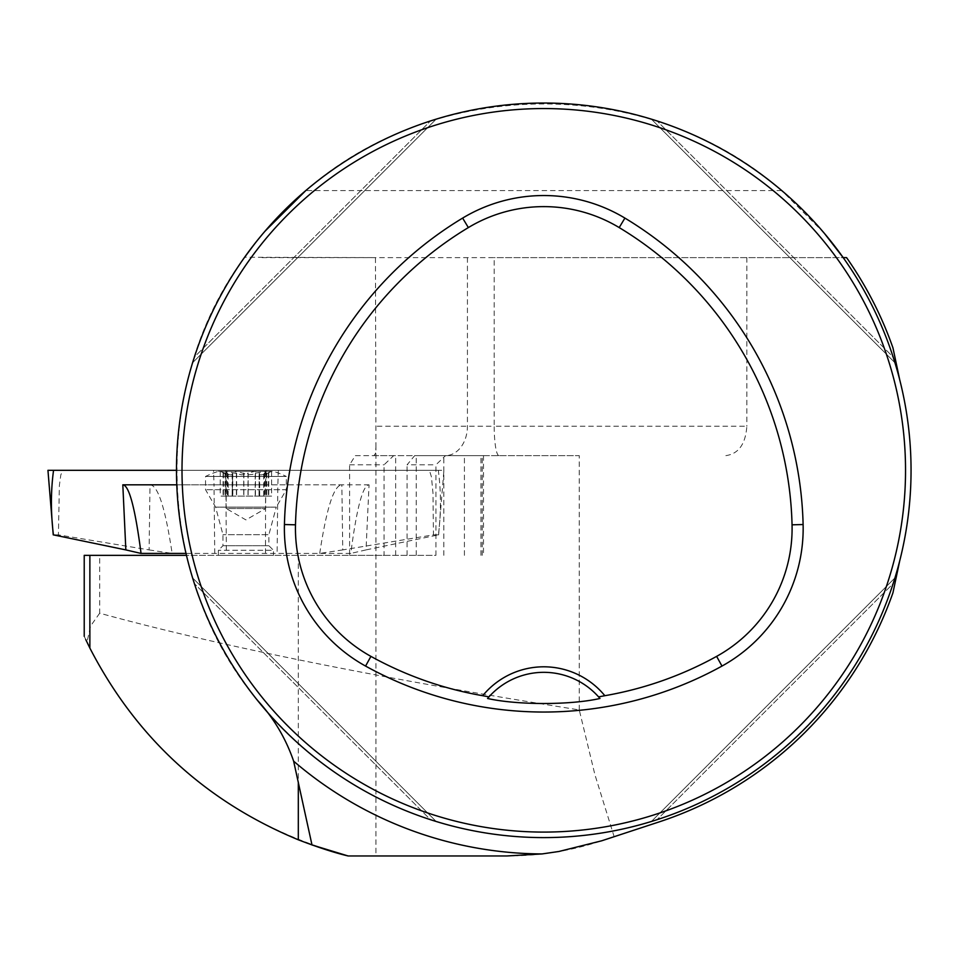 <?xml version="1.0" encoding="UTF-8"?>
<svg xmlns="http://www.w3.org/2000/svg" width="959" height="959" viewBox="0 0 959 959"><rect width="100%" height="100%" fill="white"/><g stroke="black" fill="none" stroke-linecap="round" stroke-linejoin="round"><path stroke-width="0.72" stroke-dasharray="4.79 3.6" d="M892.949 592.794C855.872 699.818 767.116 786.859 659.384 821.827L614.144 836.704L594.88 774.572L579.26 709.924C379.201 678.229 219.335 645.982 99.688 613.197L99.688 555.345L435.937 555.345L435.937 464.803L445.551 455.633L414.672 455.633L407.084 464.803L435.937 464.803M579.26 709.924L579.26 455.633L445.551 455.633M375.94 855.955L348.105 855.955L375.94 855.955L375.94 447.35L375.46 453.547L373.914 455.633L355.345 455.633L349.603 464.803L349.603 555.345L186.478 555.345M375.94 447.35L375.448 257.623L244.629 257.24C149.496 384.931 155.67 578.984 257.288 700.142A367.273 367.273 0 0 0 899.686 560.967C907.226 531.214 911.014 501.006 911.05 470.318C911.014 439.63 907.226 409.421 899.686 379.668A367.273 367.273 0 0 0 843.165 257.587M349.603 555.345L384.068 555.345L384.068 464.803L393.681 455.633L483.492 455.633L414.672 455.633M393.681 455.633L355.345 455.633M373.914 455.633L579.26 455.633M84.224 636.296L85.723 639.521M99.688 613.197L90.614 625.975L86.981 642.158C141.548 751.58 228.59 822.846 348.105 855.955L507.047 855.955C539.665 855.919 571.228 850.861 601.725 840.791L614.144 836.704M725.855 455.633C738.574 453.847 745.575 444.053 746.845 426.24L494.197 426.24L494.197 257.623L375.448 257.623M892.949 347.841C881.609 315.643 866.145 285.578 846.569 257.623L746.845 257.623L746.845 426.24M254.758 243.682L265.032 231.167M781.741 190.565L305.801 190.565C437.316 75.078 650.226 75.078 781.741 190.565L824.368 233.337M893.141 583.623C857.873 694.004 767.464 784.414 657.071 819.681C767.464 784.414 857.873 694.004 893.141 583.623L657.071 819.681L893.141 583.623M194.413 357.024C229.68 246.631 320.078 156.221 430.471 120.954C320.078 156.221 229.68 246.631 194.413 357.024L430.471 120.954L194.413 357.024M893.141 357.024C857.873 246.631 767.464 156.221 657.071 120.954C767.464 156.221 857.873 246.631 893.141 357.024L657.071 120.954L893.141 357.024M430.471 819.681C320.078 784.414 229.68 694.004 194.413 583.623C229.68 694.004 320.078 784.414 430.471 819.681L194.413 583.623L430.471 819.681M487.568 698.476A73.459 73.459 0 0 1 599.974 698.476M894.927 577.929L651.389 821.479L894.927 577.929M192.615 362.706L436.165 119.156L192.615 362.706M651.389 119.156L894.927 362.706L651.389 119.156M436.165 821.479L192.615 577.929L436.165 821.479M746.845 257.623L494.197 257.623M262.095 257.623L843.333 257.623M384.068 555.345L435.937 555.345M407.084 555.345L407.084 464.803M416.242 555.345L416.242 455.633M395.659 555.345L395.659 455.633M349.603 464.803L384.068 464.803M482.221 555.345L482.221 455.633M480.938 555.345L480.938 455.633M273.471 555.345L218.376 555.345L273.471 555.345L273.471 550.298L218.376 550.298L273.471 550.298L268.88 545.707L222.968 545.707L268.88 545.707L268.88 534.678L222.968 534.678L268.88 534.678L276.264 507.131L215.595 507.131L276.264 507.131L286.333 489.689L205.526 489.689L286.333 489.689L286.333 476.467L205.526 476.467L286.333 476.467A91.824 91.824 0 0 0 273.471 471.325L218.376 471.325L273.471 471.325M84.224 555.345L99.688 555.345M220.043 471.325L225.413 473.231C230.064 475.424 232.51 475.424 232.725 473.231L236.861 471.325L220.043 471.325L271.817 471.325L236.861 471.325L247.901 474.813L252.792 474.369L255.214 473.231L255.214 496.127L271.625 496.127L220.234 496.127L255.214 496.127M220.39 471.325L227.451 474.885L228.098 474.082L226.348 472.056L227.774 471.408L241.368 474.813L245.336 474.585L248.141 472.991L248.141 496.127L248.141 473.027L254.998 471.325L259.242 473.027L259.002 496.127M226.192 496.127L232.857 496.127L232.725 473.231L232.162 496.127L265.655 496.127L226.192 496.127L226.192 508.522L265.655 508.522L226.192 508.522L245.924 519.91L265.655 508.522L265.655 496.127M232.617 496.127L232.162 472.343L232.162 496.127M259.685 496.127L259.685 472.343L259.242 496.127M259.122 496.127L259.122 473.231C259.35 475.424 261.783 475.424 266.446 473.231L271.817 471.325M271.457 471.325L264.408 474.885L263.761 474.082L265.499 472.056L264.576 471.48L255.214 473.231M243.718 472.991L243.718 496.127L243.718 472.991M255.454 473.027L255.454 496.127M264.6 473.027L264.6 496.127M268.772 473.027L268.772 496.127M266.806 473.027L266.806 496.127M236.393 473.027L236.393 496.127M227.259 473.027L227.259 496.127M223.087 473.027L223.087 496.127M225.041 473.027L225.041 496.127M369.047 484.822L277.846 484.822L278.314 470.318L438.299 470.318L176.492 470.318L438.299 470.318C441.104 491.044 441.152 512.562 438.443 534.87L366.014 549.903L369.047 484.822C362.778 485.182 356.7 508.042 350.802 553.415L186.022 553.415M140.985 553.415L172.129 553.415C165.308 508.042 157.935 485.182 150 484.822L149.101 549.903L58.415 534.87L59.374 485.458L60.873 474.633L63.294 470.318L53.548 470.318M350.802 553.415L172.129 553.415M214.744 553.415L214.013 484.822L176.78 484.822M176.492 470.318L213.545 470.318L214.013 484.822L341.848 484.822L342.759 549.903L433.444 534.87L432.977 493.022L431.454 476.947L429.62 471.013L428.565 470.318L225.821 470.318L226.348 553.415M319.731 553.415C326.551 508.042 333.924 485.182 341.848 484.822M213.545 470.318L225.821 470.318M428.565 470.318L443.909 470.318L438.611 534.87M278.314 470.318L63.294 470.318M266.039 470.318L265.571 484.822L150 484.822M265.511 553.415L265.571 484.822L277.846 484.834L277.115 553.415M53.416 534.87L58.415 534.87M149.101 549.903L171.985 553.415M438.443 534.87L433.444 534.87M342.759 549.903L319.874 553.415M366.014 549.903L350.874 553.415M298.309 555.345L298.309 782.112M498.956 455.633A29.381 4.771 -90 0 1 494.197 426.24L375.448 426.24M467.429 257.623L467.429 426.24A29.381 22.009 -90 0 1 445.42 455.633M464.408 555.345L464.408 455.633M443.825 555.345L443.825 455.633M243.862 473.231L243.862 496.127M225.413 473.231L225.413 496.127M268.412 473.231L268.412 496.127M264.372 473.231L264.372 496.127M266.446 473.231L266.446 496.127M236.645 473.231L236.645 496.127M247.997 473.231L247.997 496.127M223.447 473.231L223.447 496.127M227.475 473.231L227.475 496.127M483.492 455.633L483.492 555.345M218.376 555.345L218.376 550.298L222.968 545.707L222.968 534.678L215.595 507.131L205.526 489.689L205.526 476.467A91.824 91.824 0 0 1 218.376 471.325M263.713 474.357L263.713 496.127M265.499 472.056L265.499 496.127M271.625 471.384L271.625 496.127M228.146 474.357L228.146 496.127M226.348 472.056L226.348 496.127M220.234 471.384L220.234 496.127"/><path stroke-width="1.44" d="M186.478 555.345L84.224 555.345L84.224 636.296M311.999 844.963L348.105 855.955L507.047 855.955L542.099 853.93A383.612 383.612 0 0 1 293.634 761.158L311.999 844.963L348.105 855.955C334.775 852.827 318.172 847.444 298.309 839.796C205.454 801.304 135.974 737.399 89.87 648.08L85.723 639.521M293.634 761.158C285.71 738.19 273.591 717.847 257.288 700.142M899.686 379.668L892.949 347.841A370.03 370.03 0 0 0 846.569 257.623L843.165 257.587L824.368 233.337M542.099 853.93L558.965 851.472L601.725 840.791L659.384 821.827A370.03 370.03 0 0 0 892.949 592.794L899.686 560.967M244.629 257.24L254.758 243.682M265.032 231.167L305.801 190.565M911.05 470.318A367.273 367.273 0 0 0 360.14 152.241A367.273 367.273 0 0 0 360.14 788.394A367.273 367.273 0 0 0 911.05 470.318M894.927 577.929L893.141 583.623L894.927 577.929M657.071 819.681L651.389 821.479L657.071 819.681M192.615 362.706L194.413 357.024L192.615 362.706M430.471 120.954L436.165 119.156L430.471 120.954M894.927 362.706L893.141 357.024L894.927 362.706M657.071 120.954L651.389 119.156L657.071 120.954M436.165 821.479L430.471 819.681L436.165 821.479M194.413 583.623L192.615 577.929L194.413 583.623M598.584 696.881L604.841 695.707A78.962 78.962 0 0 0 482.713 695.707L488.958 696.881L487.568 698.476C516.997 705.177 570.749 705.153 599.974 698.476L598.584 696.881A73.459 73.459 0 0 0 488.958 696.881M482.713 695.707A357.359 357.359 0 0 1 370.917 656.376A146.176 146.176 0 0 1 295.492 524.813A357.359 357.359 0 0 1 468.352 227.583A146.176 146.176 0 0 1 619.202 227.583A357.359 357.359 0 0 1 792.05 524.813A146.176 146.176 0 0 1 716.625 656.376A357.359 357.359 0 0 1 604.841 695.707M365.571 666.073A368.436 368.436 0 0 0 721.983 666.073A157.24 157.24 0 0 0 803.115 524.537A368.436 368.436 0 0 0 624.908 218.089A157.24 157.24 0 0 0 462.634 218.089A368.436 368.436 0 0 0 284.427 524.537A157.24 157.24 0 0 0 365.571 666.073L370.917 656.376M905.536 470.318A361.771 361.771 0 0 0 362.886 157.024A361.771 361.771 0 0 0 362.886 783.623A361.771 361.771 0 0 0 905.536 470.318M186.022 553.415L140.985 553.415L125.845 549.903L122.812 484.822C129.069 485.182 135.159 508.042 141.057 553.415M176.78 484.822L122.812 484.822M176.492 470.318L47.95 470.318L53.236 534.87M53.548 470.318C50.755 491.044 50.707 512.562 53.416 534.87L125.845 549.903M89.87 648.08L89.87 555.345M298.309 782.112L298.309 839.796M716.625 656.376L721.983 666.073M468.352 227.583L462.634 218.089M295.492 524.813L284.427 524.537M792.05 524.813L803.115 524.537M619.202 227.583L624.908 218.089"/></g></svg>
